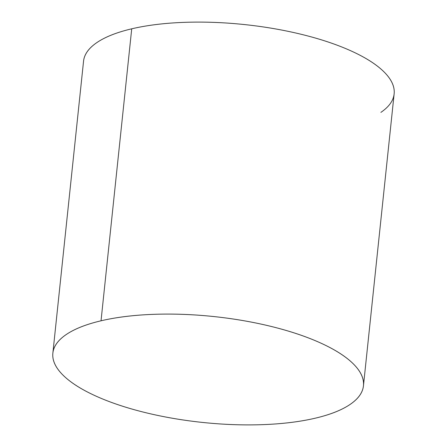 <?xml version="1.0" encoding="UTF-8"?>
<svg xmlns="http://www.w3.org/2000/svg" width="447" height="447" viewBox="0 0 447 447"><rect width="100%" height="100%" fill="white"/><g stroke="black" fill="none" stroke-linecap="round" stroke-linejoin="round"><path stroke-width="0.67" d="M363.45 385.811L394.142 93.831A156.154 53.238 -174 0 0 302.636 34.642A156.154 53.238 -174 0 0 131.72 28.815A156.154 53.238 -174 0 0 83.55 61.189L52.858 353.169A156.154 53.238 6 0 1 101.033 320.801L131.72 28.815L101.033 320.801A156.154 53.238 6 0 1 271.944 326.628A156.154 53.238 6 0 1 363.45 385.811A156.154 53.238 6 0 1 315.28 418.185A156.154 53.238 6 0 1 144.364 412.357A156.154 53.238 6 0 1 52.858 353.169M315.28 418.185C330.204 414.676 341.849 410.072 350.202 404.362C358.561 398.651 362.992 392.276 363.506 385.23C364.014 378.184 360.567 371.01 353.152 363.702C345.743 356.393 334.932 349.515 320.728 343.056C306.525 336.597 290.002 331.059 271.167 326.433C252.326 321.812 232.608 318.454 212.007 316.37C191.411 314.28 171.492 313.621 152.265 314.392C133.038 315.157 115.963 317.292 101.033 320.801C86.103 324.304 74.465 328.914 66.106 334.624C57.752 340.335 53.316 346.71 52.807 353.756C52.299 360.796 55.746 367.976 63.156 375.279C70.57 382.587 81.376 389.471 95.585 395.925C109.789 402.384 126.311 407.927 145.146 412.547C163.982 417.174 183.7 420.526 204.301 422.616C224.902 424.7 244.816 425.36 264.043 424.594C283.275 423.823 300.35 421.689 315.28 418.185M380.894 112.376C389.248 106.665 393.684 100.29 394.193 93.244C394.701 86.204 391.254 79.024 383.844 71.721C376.43 64.413 365.624 57.529 351.415 51.075C337.211 44.616 320.689 39.073 301.854 34.453C283.018 29.826 263.3 26.474 242.699 24.384C222.098 22.3 202.184 21.64 182.957 22.406C163.725 23.177 146.65 25.311 131.72 28.815C116.796 32.324 105.151 36.928 96.798 42.638C88.439 48.349 84.008 54.724 83.494 61.77"/></g></svg>
